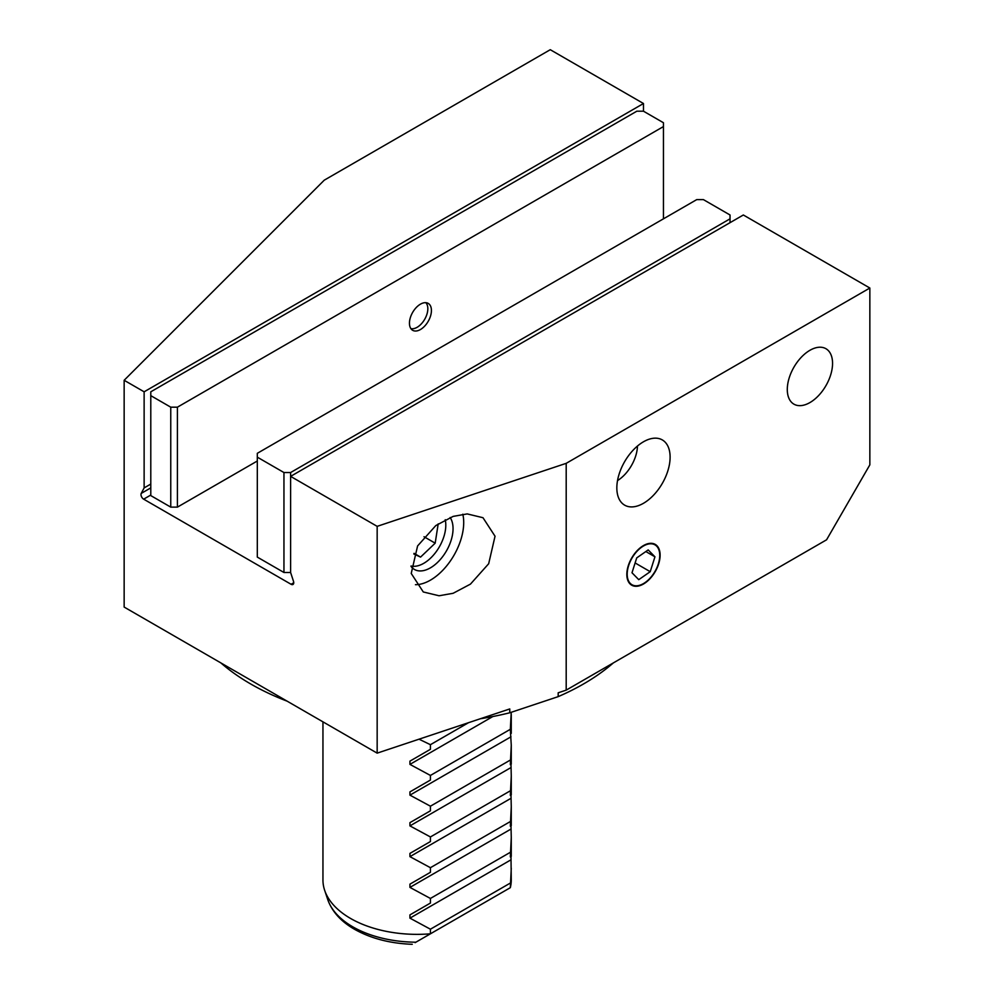 <?xml version="1.0" encoding="UTF-8"?>
<svg xmlns="http://www.w3.org/2000/svg" width="994" height="994" viewBox="0 0 994 994"><rect width="100%" height="100%" fill="white"/><g stroke="black" fill="none" stroke-linecap="round" stroke-linejoin="round"><path stroke-width="1.49" d="M643.478 503.287A37.66 21.744 120 0 0 668.08 470.1A37.66 21.744 120 0 0 662.302 439.92A37.66 21.744 120 0 0 643.478 441.783A37.66 21.744 120 0 0 618.864 474.97A37.66 21.744 120 0 0 624.642 505.151A37.66 21.744 120 0 0 643.478 503.287M809.924 402.57A32.019 18.488 120 0 0 830.835 374.365A32.019 18.488 120 0 0 825.927 348.708A32.019 18.488 120 0 0 809.924 350.298A32.019 18.488 120 0 0 789.012 378.503A32.019 18.488 120 0 0 793.92 404.16A32.019 18.488 120 0 0 809.924 402.57M411.019 566.381A32.019 18.488 120 0 0 414.411 569.45A32.019 18.488 120 0 0 430.414 567.86A32.019 18.488 120 0 0 450.133 517.501M453.14 516.395L467.205 513.91L482.985 517.712L495.037 536.226L488.675 563.735L470.46 584.112L453.14 593.281L439.062 595.766L423.282 591.964L411.23 573.451L417.592 545.942L435.807 525.565L453.14 516.395M415.442 584.696A47.078 27.186 120 0 0 430.414 580.161A47.078 27.186 120 0 0 462.819 514.196M643.478 584.012A23.545 13.593 120 0 0 658.848 563.263A23.545 13.593 120 0 0 655.245 544.401A23.545 13.593 120 0 0 643.478 545.569A23.545 13.593 120 0 0 628.096 566.307A23.545 13.593 120 0 0 631.699 585.18A23.545 13.593 120 0 0 643.478 584.012M480.264 718.774A235.392 135.905 180 0 0 509.76 712.785L509.76 708.946L377.161 753.141L124.151 607.073L124.151 380.28L144.13 391.81L144.13 487.905L141.235 493.397A3.765 2.174 -120 0 0 143.658 499.162L291.08 584.286A3.765 2.174 -120 0 0 292.969 584.472A3.765 2.174 -120 0 0 293.739 582.745A3.765 2.174 -120 0 0 293.491 581.304L290.608 572.482L290.608 476.374L377.161 526.348L566.195 463.341L869.849 288.024L743.338 214.99L290.608 476.374L290.608 472.535L730.031 218.829L730.031 214.99L703.392 199.608L696.744 199.608L257.309 453.314L257.309 457.153L283.949 472.535L290.608 472.535M511.264 868.247L510.32 887.679A94.157 54.359 0 0 0 511.264 880.001L510.991 856.542L510.32 856.927L511.264 837.495L510.991 825.79L510.32 826.176L511.264 806.743L510.991 795.038L510.32 795.424L511.264 775.991L510.991 764.287L510.32 764.672L511.264 745.239L510.32 729.31L511.239 712.288M322.951 721.843L322.951 880.001A94.157 54.359 0 0 0 324.653 890.301A94.157 54.359 0 0 0 350.522 918.431A94.157 54.359 0 0 0 430.414 933.813L415.132 942.635M419.033 739.188L430.414 744.692L430.414 749.302L409.938 761.131L409.938 764.386L430.414 775.444L430.414 780.054L409.938 791.883L409.938 795.138L430.414 806.196L430.414 810.806L409.938 822.634L409.938 825.89L430.414 836.948L430.414 841.558L409.938 853.386L409.938 856.642L430.414 867.7L430.414 872.31L409.938 884.138L409.938 887.394L430.414 898.452L430.414 903.061L409.938 914.89L409.938 918.145L430.414 929.204L430.414 933.813L510.32 887.679M409.938 791.883L430.414 780.054M409.938 822.634L430.414 810.806M409.938 853.386L430.414 841.558M409.938 884.138L430.414 872.31M409.938 914.89L430.414 903.061M869.849 288.024L869.849 464.844L826.573 539.804L566.195 690.134L566.195 463.341M287.104 701.155A235.392 135.905 180 0 1 220.867 662.911M613.348 662.911A235.392 135.905 180 0 1 558.181 696.645L558.181 692.806L566.195 690.134M509.76 712.785L558.181 696.645M510.32 883.07L430.414 929.204M510.32 852.318L430.414 898.452M510.32 821.566L430.414 867.7M510.32 790.814L430.414 836.948M510.32 760.062L430.414 806.196M510.32 729.31L430.414 775.444M430.414 749.302L409.938 761.131M468.534 722.688L430.414 744.692M124.151 380.28L324.243 180.187L550.266 49.7L643.478 103.513L144.13 391.81M377.161 753.141L377.161 526.348M643.478 103.513L643.478 111.204L663.445 122.734L663.445 126.573L177.417 407.18L177.417 507.126L170.757 507.126L150.79 495.596L150.79 395.649L170.757 407.18L177.417 407.18M150.79 484.066L144.13 487.905M650.138 543.793A23.024 13.295 120 0 0 628.618 565.673A23.024 13.295 120 0 0 636.819 585.789A23.024 13.295 120 0 0 658.326 563.909A23.024 13.295 120 0 0 650.138 543.793M636.719 557.895L631.998 572.768L638.757 579.664L650.225 571.687L654.947 556.814L648.187 549.918L636.719 557.895M645.839 551.546L654.947 556.814M635.116 562.952L650.225 571.687M617.522 480.587A29.186 16.848 120 0 0 630.991 466.335A29.186 16.848 120 0 0 637.477 446.045M425.817 302.685A15.158 8.747 -60 0 1 427.83 308.749A15.158 8.747 -60 0 1 417.107 327.312L417.107 327.312A15.158 8.747 -60 0 1 410.857 328.592M411.044 565.996A31.162 17.991 120 0 0 436.055 551.894A31.162 17.991 120 0 0 445.225 519.713M414.051 553.335L420.561 557.1L435.186 543.171L438.192 523.863M420.561 557.1L413.815 553.969M424.016 536.723L435.186 543.171M257.309 457.153L257.309 557.1L283.949 572.482L283.949 472.535M290.608 572.482L283.949 572.482M730.031 222.681L730.031 218.829M420.437 304.164A15.531 8.971 120 0 0 410.286 317.856A15.531 8.971 120 0 0 412.672 330.306A15.531 8.971 120 0 0 420.437 329.536A15.531 8.971 120 0 0 430.588 315.843A15.531 8.971 120 0 0 428.203 303.394A15.531 8.971 120 0 0 420.437 304.164M170.757 507.126L170.757 407.18M150.79 395.649L150.79 391.81L636.819 111.204L643.478 111.204M257.309 461.005L177.417 507.126M663.445 218.829L663.445 126.573M412.262 944.3C390.12 943.48 370.861 938.473 354.498 929.266C341.004 921.537 332.095 911.66 327.772 899.632A90.976 52.533 0 0 0 352.771 926.818A90.976 52.533 0 0 0 415.89 942.2M510.991 859.81L409.938 918.145M510.991 829.058L409.938 887.394M510.991 798.306L409.938 856.642M510.991 767.554L409.938 825.89M510.991 736.803L409.938 795.138M492.825 716.537L409.938 764.386M293.739 582.745L291.08 584.286M150.79 495.049L143.658 499.162M150.79 487.88L141.235 493.397M327.772 899.632L324.653 890.301M511.264 714.487L511.264 733.373M511.264 745.239L511.264 764.125M511.264 775.991L511.264 794.877M511.264 806.743L511.264 825.629M511.264 837.495L511.264 856.381"/></g></svg>
